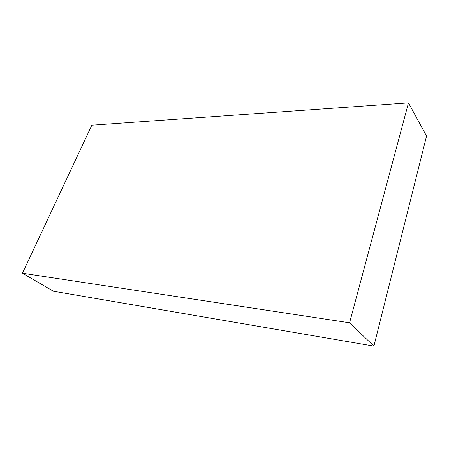 <?xml version="1.0" encoding="UTF-8"?>
<svg xmlns="http://www.w3.org/2000/svg" width="449" height="449" viewBox="0 0 449 449"><rect width="100%" height="100%" fill="white"/><g stroke="black" fill="none" stroke-linecap="round" stroke-linejoin="round"><path stroke-width="0.67" d="M22.45 273.222L53.38 291.227L22.45 273.222L349.575 322.792L408.478 102.883L91.815 125.204L22.45 273.222L349.575 322.792L373.91 346.117L349.575 322.792L408.478 102.883L426.55 136.036L408.478 102.883L91.815 125.204L22.45 273.222M426.55 136.036L373.91 346.117L53.38 291.227L373.91 346.117L426.55 136.036"/></g></svg>
